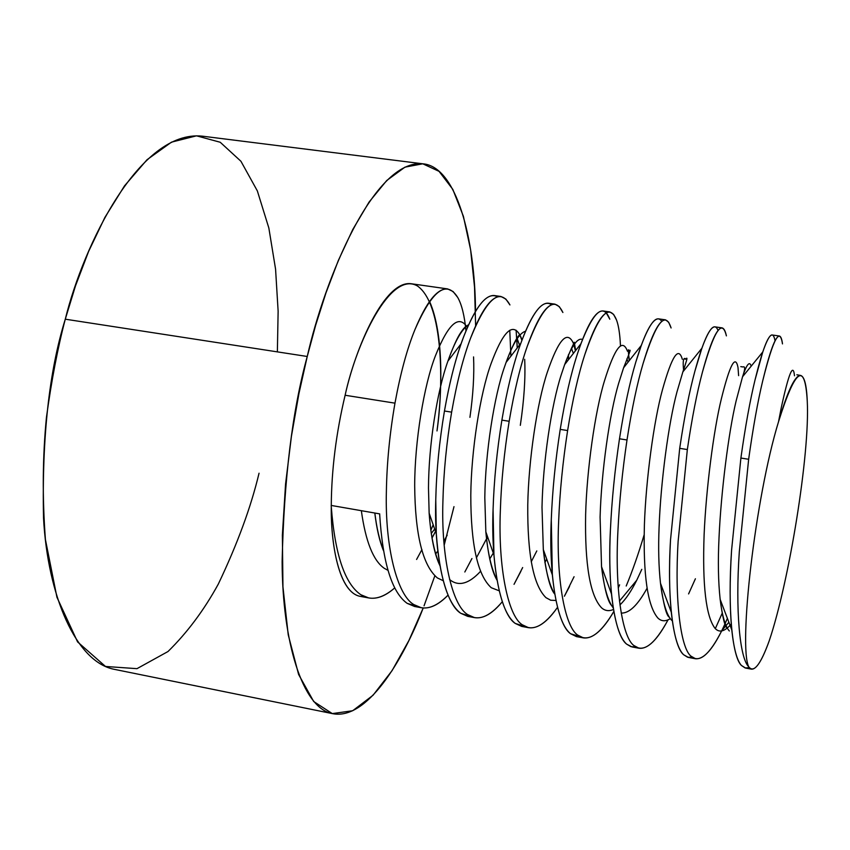 <?xml version="1.0" encoding="UTF-8"?>
<svg xmlns="http://www.w3.org/2000/svg" width="850" height="850" viewBox="0 0 850 850"><rect width="100%" height="100%" fill="white"/><g stroke="black" fill="none" stroke-linecap="round" stroke-linejoin="round"><path stroke-width="1.27" d="M364.193 596.551C340.276 598.432 330.703 547.177 331.277 506.781C330.894 544.712 338.884 592.28 360.113 596.339L368.688 597.933L360.836 594.734C344.792 583.759 334.942 554.444 331.277 506.781L331.203 505.442M447.652 288.915L453.103 291.55L457.736 297.468C446.505 279.544 432.278 290.179 415.044 329.375C407.171 348.543 400.478 373.139 394.974 403.155C389.714 433.532 386.856 462.91 386.378 491.289C384.88 547.219 397.29 595.149 413.822 604.584C423.853 611.235 435.264 608.079 448.067 595.117C438.526 604.956 429.579 609.153 421.196 607.707L413.822 604.584C397.29 595.149 384.88 547.219 386.378 491.289C386.856 462.91 389.714 433.532 394.974 403.155L345.121 395.25L394.974 403.155C400.478 373.139 407.171 348.543 415.044 329.375C426.562 301.718 437.431 288.224 447.652 288.915L411.368 283.762C384.678 279.65 355.502 347.841 345.121 395.25C356.341 342.901 390.373 270.141 417.478 285.993C443.636 304.513 443.679 385.709 436.996 430.939C442.032 393.72 444.263 334.656 429.569 301.421M457.736 297.468C461.773 304.576 464.514 315.733 465.97 330.937C464.514 315.733 461.773 304.576 457.736 297.468M433.181 524.737L430.822 530.432L433.181 524.737M421.929 549.61L416.596 559.459M331.277 506.781C334.942 554.444 344.792 583.759 360.836 594.734C370.844 601.099 382.139 598.825 394.729 587.903C385.539 596.031 376.858 599.378 368.698 597.933M345.121 395.25C336.143 433.022 331.532 469.752 331.277 505.453L379.716 513.889L331.277 505.453C331.532 469.752 336.143 433.022 345.121 395.25M417.945 606.783L407.118 603.33C391.808 592.301 382.649 562.487 379.642 513.878C382.649 562.487 391.808 592.301 407.118 603.33L414.556 606.475L421.186 607.707M510.914 356.161L509.756 330.246L510.914 356.161M500.937 296.48L494.19 295.524C484.819 294.961 474.661 308.646 463.728 336.589C456.237 355.948 449.82 380.757 444.454 411.007L451.626 412.144C456.971 381.862 463.346 357.021 470.783 337.631C481.631 309.655 491.683 295.938 500.937 296.48L505.835 299.051L509.936 304.938C500.034 287.077 486.976 297.967 470.783 337.631C463.346 357.021 456.971 381.862 451.626 412.144L444.454 411.007C439.322 441.618 436.422 471.187 435.763 499.726C433.914 555.996 445.262 604.031 460.785 613.307L467.734 616.367L474.47 617.621L467.596 614.571C452.221 605.317 441.022 557.26 442.924 500.958C443.615 472.388 446.516 442.786 451.626 412.144C446.516 442.786 443.615 472.388 442.924 500.958C441.022 557.26 452.221 605.317 467.596 614.571C477.658 621.562 489.228 617.27 502.308 601.704C492.373 613.742 483.098 619.044 474.47 617.621M516.109 330.214L517.225 347.969L516.758 337.471L519.839 345.982M471.952 558.524L464.822 571.997L471.952 558.524M554.986 304.151L548.154 303.184C539.771 302.759 530.453 316.689 520.211 344.951C513.188 364.544 507.078 389.598 501.882 420.123L509.171 421.281C514.335 390.724 520.402 365.627 527.372 346.014C537.529 317.709 546.741 303.758 554.986 304.151L559.321 306.659L562.891 312.502C554.349 294.716 542.502 305.883 527.372 346.014C520.402 365.627 514.335 390.724 509.171 421.281L501.882 420.123C496.899 450.999 493.967 480.803 493.074 509.533C490.822 566.164 500.916 614.327 515.259 623.433L521.688 626.407L528.519 627.683L522.166 624.718C507.981 615.634 498.047 567.46 500.342 510.776C501.256 482.024 504.199 452.189 509.171 421.281C504.199 452.189 501.256 482.024 500.342 510.776C498.047 567.46 507.981 615.634 522.166 624.718C532.302 632.071 544.096 626.269 557.526 607.336C547.113 622.264 537.444 629.043 528.519 627.683M568.533 354.503L568.501 359.667L568.533 354.503M522.665 567.556L514.038 584.332L520.901 571.264M609.843 311.939L613.594 314.373L616.601 320.184C609.461 302.462 598.878 313.916 584.832 354.524C578.351 374.372 572.613 399.723 567.619 430.557C562.806 461.741 559.821 491.799 558.673 520.742C555.953 577.819 564.591 626.11 577.543 635.003C587.828 642.759 599.919 634.918 613.827 611.469C602.831 630.317 592.684 639.126 583.376 637.883L577.543 635.003C564.591 626.11 555.953 577.819 558.673 520.742C559.821 491.799 562.806 461.741 567.619 430.557L560.224 429.377C565.239 398.576 571.019 373.267 577.564 353.451C571.019 373.267 565.239 398.576 560.224 429.377L567.619 430.557C572.613 399.723 578.351 374.372 584.832 354.524C594.288 325.89 602.618 311.695 609.843 311.939L602.905 310.951C595.553 310.686 587.106 324.849 577.564 353.451L580.922 343.74C593.746 310.962 603.372 302.781 609.801 319.207L606.209 312.811M616.601 320.184C618.673 325.901 619.958 334.475 620.468 345.908M574.069 576.714L564.4 596.232L569.543 586.447M580.019 636.703L570.531 633.707C561.691 626.524 555.634 606.921 552.341 574.887L551.289 519.477C552.404 490.567 555.39 460.53 560.224 429.377C555.39 460.53 552.404 490.567 551.289 519.477C548.622 576.502 557.43 624.782 570.531 633.707L576.428 636.597L583.376 637.883M618.247 588.009L619.607 584.821L618.247 588.009M665.508 319.844L658.463 318.846C652.173 318.729 644.619 333.136 635.811 362.079C629.765 382.139 624.325 407.703 619.491 438.781L627.003 439.981C631.816 408.861 637.213 383.265 643.195 363.173C651.918 334.188 659.356 319.749 665.508 319.844L668.653 322.203L671.096 327.973C665.401 310.335 656.104 322.065 643.195 363.173C637.213 383.265 631.816 408.861 627.003 439.981L619.491 438.781C614.805 470.209 611.787 500.48 610.428 529.592C607.336 586.999 614.805 635.396 626.641 644.13L631.996 646.935L639.041 648.242L633.76 645.458C622.083 636.746 614.784 588.338 617.929 530.878C619.321 501.744 622.349 471.442 627.003 439.981C622.349 471.442 619.321 501.744 617.929 530.878C614.784 588.338 622.083 636.746 633.76 645.458C643.248 653.161 654.67 644.629 668.036 619.862C657.422 639.848 647.753 649.315 639.041 648.242M644.109 534.947C638.286 554.349 632.315 571.359 626.206 586.001C632.315 571.359 638.286 554.349 644.109 534.947M722.011 327.866L714.861 326.846C709.654 326.889 703.035 341.562 694.981 370.844C689.446 391.138 684.346 416.967 679.702 448.343L687.342 449.554C691.964 418.147 697.011 392.286 702.482 371.96C710.441 342.624 716.954 327.93 722.011 327.866C723.913 328.259 725.379 330.926 726.389 335.877C722.181 318.314 714.213 330.342 702.482 371.96C697.011 392.286 691.964 418.147 687.342 449.554L679.702 448.343L670.523 539.867C666.984 597.667 673.072 646.181 683.602 654.713L688.394 657.433L695.544 658.761L690.827 656.062C680.457 647.551 674.549 599.016 678.141 541.174L687.342 449.554L678.141 541.174C674.549 599.016 680.457 647.551 690.827 656.062C699.072 663.521 709.346 655.148 721.65 630.944M715.307 628.649L722.298 612.999L715.307 628.649M779.365 336.005L772.108 334.974C768.028 335.187 762.354 350.104 755.076 379.748C750.072 400.297 745.344 426.392 740.892 458.044L748.648 459.276C753.079 427.582 757.764 401.455 762.705 380.874C769.877 351.188 775.434 336.239 779.365 336.005C780.831 336.345 781.872 338.969 782.489 343.899C779.822 326.421 773.224 338.746 762.705 380.874C757.764 401.455 753.079 427.582 748.648 459.276L740.892 458.044L731.574 550.311C727.579 608.504 732.243 657.135 741.434 665.465L745.641 668.079L749.36 667.664L745.11 667.951L741.434 665.465C737.056 660.716 733.837 648.847 731.765 629.861C729.683 607.846 729.619 581.336 731.574 550.311L740.892 458.044C745.344 426.392 750.072 400.297 755.076 379.748L762.769 351.974C768.974 334.018 773.054 330.267 775.041 340.733M727.388 618.364L725.199 623.411C714.213 647.753 704.331 659.536 695.544 658.761M748.765 666.825C739.755 658.516 735.271 609.875 739.319 551.629C735.271 609.875 739.755 658.516 748.765 666.825C738.384 646.648 755.023 498.355 778.558 421.632C787.387 391.797 794.559 376.359 800.084 375.328C804.196 375.743 806.586 384.328 807.256 401.083C810.061 453.889 789.055 581.91 769.282 640.656C789.055 581.91 810.061 453.889 807.256 401.083C804.961 361.367 795.398 368.22 778.558 421.632C755.023 498.355 738.384 646.648 748.765 666.825C753.748 673.402 760.591 664.679 769.282 640.656C762.163 660.482 756.149 669.959 751.241 669.099M739.319 551.629L748.648 459.276L739.319 551.629M475.628 325.837L474.534 287.066L470.603 249.73L463.399 216.293L452.806 189.369L439.046 171.349L422.79 163.806L404.983 167.131L386.739 180.498L369.07 202.066L352.761 229.521L338.321 260.514L325.943 292.974L315.637 325.327L307.243 356.479L298.934 393.582L291.433 436.263L285.568 483.958L282.37 535.086L282.944 586.755L288.224 634.801L298.616 674.464L313.714 701.537L332.308 713.596L352.686 710.738L373.065 695.236L392.094 670.597L408.924 640.475L423.215 607.963C402.433 661.842 366.626 720.237 332.775 713.692C302.164 708.645 282.381 640.974 282.126 561.691C283.985 479.007 292.358 410.603 307.243 356.479C324.732 279.023 373.926 158.78 422.928 163.816C456.206 166.483 475.044 237.989 475.522 311.355M424.054 605.827L434.849 575.79M438.855 563.253L439.28 561.893M444.168 545.254L453.985 506.653M422.928 163.816L202.374 136.17C139.814 129.476 83.598 244.609 65.28 319.186C49.119 371.184 41.873 437.442 43.52 517.958C47.653 595.298 75.884 662.649 114.941 669.46L332.775 713.692M259.048 473.216C250.92 507.195 237.341 544.149 218.312 584.077C204.074 610.077 187.298 632.559 168.002 651.525L136.977 668.663L105.496 666.464L77.584 641.909L56.939 597.274L45.411 539.495C42.256 497.462 42.596 456.737 46.453 417.308C51.521 380.322 57.8 347.618 65.28 319.186L307.243 356.479L65.28 319.186L75.459 285.972L88.57 251.526L104.901 217.409L124.514 185.863L147.018 159.736L171.498 142.152L196.499 135.819L220.224 142.258L240.933 161.266L257.337 190.889L268.844 228.012L275.57 269.152L278.131 311.217L277.366 351.879M778.558 421.632L781.256 407.734C788.768 373.182 793.178 362.525 794.495 375.785C793.178 362.525 788.768 373.182 781.256 407.734L778.558 421.632M738.002 367.487C735.42 354.142 729.884 364.544 721.395 398.682C713.639 430.015 706.053 489.292 704.108 534.809C702.312 585.395 705.968 616.579 715.062 628.384C719.355 633.037 724.753 631.571 731.244 623.985C724.753 631.571 719.355 633.037 715.062 628.384C705.968 616.579 702.312 585.395 704.108 534.809C706.053 489.292 713.639 430.015 721.395 398.682C729.884 364.544 735.42 354.142 738.002 367.487L738.618 375.647M670.31 618.619C665.497 621.648 661.343 621.446 657.857 618.003C647.562 606.05 643.078 574.951 644.406 524.694C645.947 479.464 653.873 420.718 662.458 389.757C671.893 356.044 678.513 345.886 682.327 359.306C678.513 345.886 671.893 356.044 662.458 389.757C653.873 420.718 645.947 479.464 644.406 524.694C643.078 574.951 647.562 606.05 657.857 618.003C661.343 621.446 665.497 621.648 670.31 618.619M683.602 369.623L683.666 370.908L683.602 369.623M619.469 601.067L636.735 580.242C631.242 591.249 625.643 599.473 619.947 604.924C625.643 599.473 631.242 591.249 636.735 580.242L641.793 569.351M613.477 609.461C608.94 611.437 604.945 610.874 601.513 607.761C590.059 595.68 584.768 564.666 585.629 514.728C586.776 469.784 595.032 411.581 604.435 380.981C614.784 347.661 622.455 337.758 627.47 351.252C622.455 337.758 614.784 347.661 604.435 380.981C595.032 411.581 586.776 469.784 585.629 514.728C584.768 564.666 590.059 595.68 601.513 607.761C604.945 610.874 608.94 611.437 613.477 609.461M555.953 600.451L550.694 600.227L545.987 597.678C533.428 585.469 527.351 554.551 527.765 504.911C528.53 460.264 537.115 402.571 547.283 372.332C558.524 339.416 567.226 329.736 573.389 343.304C567.226 329.736 558.524 339.416 547.283 372.332C537.115 402.571 528.53 460.264 527.765 504.911C527.351 554.551 533.428 585.469 545.987 597.678L550.694 600.227L555.953 600.451M573.676 344.048L575.429 350.806M536.807 550.917L531.229 561.797M499.205 590.803L491.289 587.743C477.636 575.407 470.804 544.574 470.794 495.252C471.187 450.882 480.08 393.699 491.002 363.821C502.754 332.074 512.284 322.309 519.616 334.549C512.284 322.309 502.754 332.074 491.002 363.821C480.08 393.699 471.187 450.882 470.794 495.252C470.804 544.574 477.636 575.407 491.289 587.743L499.205 590.803M520.083 335.484L521.889 340.361L520.083 335.484M487.719 537.147L486.582 539.506L487.719 537.147M443.211 580.709L437.389 577.957C422.684 565.505 415.119 534.756 414.683 485.743C414.715 441.649 423.906 384.965 435.572 355.438C448.407 323.467 459.021 314.171 467.415 327.526C459.021 314.171 448.407 323.467 435.572 355.438C423.906 384.965 414.715 441.649 414.683 485.743C415.119 534.756 422.684 565.505 437.389 577.957M435.498 531.452L431.981 537.997L435.498 531.452M387.929 570.308L384.274 568.31C373.246 560.649 365.606 541.439 361.346 510.691C365.606 541.439 373.246 560.649 384.274 568.31M469.933 417.339C473.142 394.836 474.353 374.701 473.556 356.915M520.317 425.351C524.099 400.021 525.566 378.006 524.684 359.284M629.266 360.634L628.458 355.162M688.585 593.927L695.406 578.765M729.353 630.987C725.273 626.567 722.213 616.037 720.162 599.399C718.239 581.793 717.867 561.106 719.036 537.349C721.076 491.746 728.577 432.342 736.121 400.902L742.549 376.741C746.683 364.278 749.562 360.751 751.209 366.148C749.562 360.751 746.683 364.278 742.549 376.741L736.121 400.902C728.577 432.342 721.076 491.746 719.036 537.349C717.867 561.106 718.239 581.793 720.162 599.399L731.765 629.861M671.936 620.553C666.761 615.517 662.947 603.086 660.492 583.27C658.686 566.748 658.229 548.048 659.09 527.181C660.726 481.876 668.567 423.013 676.961 391.956L682.869 371.886L676.961 391.956C668.567 423.013 660.726 481.876 659.09 527.181C658.229 548.048 658.686 566.748 660.492 583.27L671.277 612.191C669.258 591.324 669.014 567.216 670.523 539.867L679.702 448.343C684.346 416.967 689.446 391.138 694.981 370.844L701.866 348.266C709.208 328.153 714.606 322.192 718.048 330.374M647.062 588.242C637.787 605.147 629.17 613.424 621.201 613.073C629.17 613.424 637.787 605.147 647.062 588.242M613.232 607.909C607.824 600.907 603.925 587.169 601.545 566.695L600.089 517.172C601.332 472.164 609.503 413.822 618.704 383.138L623.592 367.784L618.704 383.138C609.503 413.822 601.332 472.164 600.089 517.172L601.545 566.695C603.925 587.169 607.824 600.907 613.232 607.909M554.795 594.235C549.334 585.257 545.509 570.371 543.32 549.589L542.003 507.333C542.852 462.602 551.363 404.781 561.34 374.467L564.676 364.565C571.614 345.854 577.564 337.493 582.537 339.479C577.564 337.493 571.614 345.854 564.676 364.565L561.34 374.467C551.363 404.781 542.852 462.602 542.003 507.333L543.32 549.589C545.509 570.371 549.334 585.257 554.795 594.235M546.72 559.098L544.893 562.541L546.72 559.098M496.995 580.008C491.481 569.16 487.762 553.095 485.839 531.813L484.808 497.632C485.286 453.188 494.105 395.888 504.858 365.914L506.079 362.429C513.049 343.23 519.531 332.849 525.523 331.266C519.531 332.849 513.049 343.23 506.079 362.429L504.858 365.914C494.105 395.888 485.286 453.188 484.808 497.632L485.839 531.813C487.762 553.095 491.481 569.16 496.995 580.008M493.287 553.084L489.728 559.003L493.287 553.084M480.547 571.317C469.274 583.514 459.308 586.532 450.649 580.369L449.576 579.509L450.649 580.369C459.308 586.532 469.274 583.514 480.547 571.317M439.843 565.282C434.254 552.521 430.695 535.149 429.144 513.145L428.485 488.081C428.634 445.708 436.974 391.361 447.918 361.112L449.214 357.499C455.823 339.66 462.336 328.674 468.733 324.551C462.336 328.674 455.823 339.66 449.214 357.499L447.918 361.112C436.974 391.361 428.634 445.708 428.485 488.081L429.144 513.145C430.695 535.149 434.254 552.521 439.843 565.282M447.185 535.192L443.838 541.322L447.185 535.192M437.793 550.991L435.625 554.03L437.793 550.991M383.329 550.056C379.44 540.037 376.614 527.701 374.85 513.039C376.614 527.701 379.44 540.037 383.329 550.056M692.155 657.231L687.607 657.241L683.602 654.713C677.939 649.262 673.827 635.088 671.277 612.191M635.662 646.914L630.902 646.659L626.641 644.13C619.501 637.872 614.433 621.138 611.469 593.916C609.652 574.664 609.312 553.222 610.428 529.592C611.787 500.48 614.805 470.209 619.491 438.781C624.325 407.703 629.765 382.139 635.811 362.079L641.261 345.472C649.963 322.341 656.795 314.288 661.746 321.3M525.204 626.599L515.259 623.433C504.475 615.145 497.367 592.322 493.935 554.944L493.074 509.533C493.967 480.803 496.899 450.999 501.882 420.123C507.078 389.598 513.188 364.544 520.211 344.951L520.795 343.326C532.621 311.748 542.842 298.871 551.448 304.672M471.187 616.622L460.785 613.307C447.759 603.659 439.599 577.161 436.305 533.789L435.763 499.726C436.422 471.187 439.322 441.618 444.454 411.007C449.098 384.572 454.654 362.142 461.114 343.719L463.728 336.589C476.329 304.799 487.581 291.529 497.473 296.767M745.641 668.079L751.644 669.194M431.258 533.492L434.679 529.082M486.508 538.858L476.382 557.876M571.423 348.213L573.367 353.441M626.886 358.87L628.107 362.089M683.442 370.122L683.655 370.674C682.773 362.334 683.188 358.254 684.898 358.445C684.962 362.281 690.582 349.446 682.869 371.886L701.866 348.266M721.862 630.519L728.886 622.264M374.797 513.028C376.688 528.679 379.557 541.163 383.403 550.492M431.991 538.103L435.519 531.505M467.5 327.324C467.224 325.539 465.864 326.06 463.409 328.908C460.764 332.562 456.928 336.345 447.918 361.112L461.114 343.719M439.896 565.611C434.509 554.466 430.929 536.977 429.144 513.145L436.305 533.789M522.081 339.83L519.701 334.443C519.531 335.431 516.471 334.985 506.079 362.429L520.795 343.326M497.027 580.178C491.831 571.412 488.102 555.294 485.839 531.813L493.935 554.944M575.631 350.529L574.292 342.252C573.633 346.099 576.948 334.135 564.676 364.565L580.922 343.74M554.774 594.118C550.077 588.784 546.263 573.931 543.32 549.589L552.341 574.887M629.393 360.474C628.182 351.868 627.991 348.457 628.819 350.264C628.841 353.079 633.983 341.944 623.592 367.784L641.261 345.472M611.692 605.636C607.782 601.758 604.403 588.774 601.545 566.695L611.469 593.916M669.439 617.312C666.538 616.112 663.563 604.764 660.492 583.27M740.775 366.637L743.038 366.966C745.333 366.053 745.174 369.304 742.549 376.741L762.769 351.974M727.356 628.139C724.965 627.236 722.564 617.663 720.162 599.399M796.864 374.776L800.073 375.328"/></g></svg>
